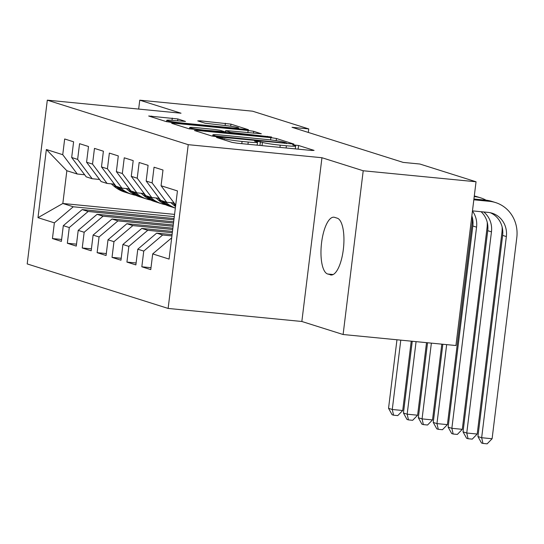 <?xml version="1.0" encoding="UTF-8"?>
<svg xmlns="http://www.w3.org/2000/svg" width="544" height="544" viewBox="0 0 544 544"><rect width="100%" height="100%" fill="white"/><g stroke="black" fill="none" stroke-linecap="round" stroke-linejoin="round"><path stroke-width="0.82" d="M218.375 137.442L216.526 137.482L232.064 142.392L237.626 143.256L311.454 150.457L314.092 150.396L298.561 145.493L292.638 144.833L294.828 145.568A14.035 0.952 7 0 1 295.637 145.996A14.035 0.952 7 0 1 286.382 145.758L280.228 145.16A14.035 0.952 7 0 1 262.426 142.399L256.516 141.161L254.49 141.114L256.68 141.841A14.035 0.952 7 0 1 257.489 142.27A14.035 0.952 7 0 1 248.234 142.038L242.08 141.44A14.035 0.952 7 0 1 224.278 138.679L218.375 137.442M177.847 118.959L148.682 116.001L166.185 121.584L171.748 122.448L248.472 129.724L230.962 124.141L200.382 120.836L197.744 120.897L205.129 123.23L223.094 125.304A11.737 0.796 7 0 1 238.66 127.969A11.737 0.796 7 0 1 230.921 127.772L182.315 123.032A11.737 0.796 7 0 1 166.756 120.367A11.737 0.796 7 0 1 174.495 120.557L185.484 121.421L177.847 118.959L177.616 120.863M292.026 127.296L403.165 162.398L419.88 164.03L476.041 181.771L363.215 170.762L321.953 157.726L188.231 144.677L47.308 100.164L181.023 113.213L139.76 100.178L252.579 111.194L308.74 128.928L292.026 127.296M197.05 130.438L194.405 130.499L211.664 135.946L217.226 136.809L293.95 144.085L276.44 138.502L270.878 137.639L197.05 130.438L196.942 131.301M188.924 128.765L171.673 123.318L174.311 123.257L248.139 130.458L253.701 131.322L261.338 133.79L228.507 130.791L225.617 130.723L230.765 132.403L271.572 137.006L188.924 128.765M188.231 144.677L168.13 308.434L27.2 263.922L47.308 100.164M151.001 267.689L141.828 266.791L150.763 269.613L152.694 253.905L169.082 259.08L177.446 190.924L161.065 185.749L162.989 170.034L154.054 167.212L152.123 182.92L146.166 181.043L148.097 165.328L139.155 162.506L137.224 178.221L131.267 176.338L133.198 160.623L124.256 157.801L122.332 173.516L116.368 171.632L118.3 155.917L109.364 153.095L107.433 168.81L101.476 166.926L103.401 151.212L94.466 148.39L92.534 164.104L86.578 162.221L88.502 146.506L79.567 143.684L77.636 159.399L71.679 157.515L73.61 141.8L64.668 138.978L62.744 154.693L77.282 174.026L66.851 170.734L62.832 203.483L73.263 206.774L174.291 216.634M141.828 266.791L143.752 251.083L137.795 249.2L156.686 233.124L172.081 234.627M136.102 262.983L126.929 262.086L135.864 264.908L137.795 249.2M126.929 262.086L128.86 246.378L122.896 244.494L141.787 228.419L172.475 231.418M121.203 258.278L112.03 257.38L120.972 260.202L122.896 244.494M112.03 257.38L113.961 241.672L108.004 239.788L126.888 223.713L172.87 228.201M106.311 253.572L97.131 252.674L106.073 255.503L108.004 239.788M97.131 252.674L99.062 236.966L93.106 235.083L111.996 219.008L173.264 224.992M91.412 248.866L82.239 247.969L91.174 250.798L93.106 235.083M82.239 247.969L84.164 232.261L78.207 230.377L97.097 214.309L173.658 221.775M76.514 244.161L67.34 243.263L76.276 246.092L78.207 230.377M67.34 243.263L69.272 227.555L63.308 225.672L82.198 209.603L174.053 218.566M61.615 239.455L52.442 238.558L61.384 241.386L63.308 225.672M52.442 238.558L54.373 222.85L37.985 217.675L46.356 149.518L62.744 154.693M99.532 179.452L92.181 178.731L86.217 176.848L71.679 157.515M77.636 159.399L92.181 178.731M174.57 214.39L62.832 203.483L37.985 217.675M54.373 222.85L73.263 206.774M114.43 184.158L107.073 183.437L101.116 181.553L86.578 162.221M92.534 164.104L107.073 183.437M82.198 209.603L88.155 211.48L173.896 219.851M69.272 227.555L88.155 211.48M129.329 188.856L121.972 188.142L116.015 186.259L101.476 166.926M107.433 168.81L121.972 188.142M97.097 214.309L103.054 216.186L173.502 223.06M84.164 232.261L103.054 216.186M144.228 193.562L136.87 192.848L130.914 190.964L116.368 171.632M122.332 173.516L136.87 192.848M111.996 219.008L117.953 220.891L173.108 226.277M99.062 236.966L117.953 220.891M159.12 198.268L151.769 197.554L145.806 195.67L131.267 176.338M137.224 178.221L151.769 197.554M126.888 223.713L132.852 225.597L172.713 229.486M113.961 241.672L132.852 225.597M174.019 202.973L166.661 202.259L160.704 200.376L146.166 181.043M152.123 182.92L166.661 202.259M141.787 228.419L147.744 230.302L172.319 232.703M128.86 246.378L147.744 230.302M175.705 205.115L161.065 185.749M156.686 233.124L162.642 235.008L171.924 235.912M143.752 251.083L162.642 235.008M308.312 132.444L308.74 128.928M139.76 100.178L138.666 109.079M321.953 157.726L301.845 321.484L343.108 334.512L363.215 170.762M343.108 334.512L455.933 345.528L476.041 181.771M301.845 321.484L168.13 308.434M84.64 174.746L77.282 174.026M152.694 253.905L171.686 237.844M66.851 170.734L46.356 149.518M330.317 274.849A28.608 9.806 -84.4 0 0 331.017 274.992A28.608 9.806 -84.4 0 0 343.448 248.506A28.608 9.806 -84.4 0 0 337.273 218.198L334.594 217.348A28.608 9.806 -84.4 0 0 333.894 217.206A28.608 9.806 -84.4 0 0 321.463 243.692A28.608 9.806 -84.4 0 0 327.638 273.999L331.731 274.985M215.798 136L284.498 142.929L286.525 142.977L284.226 142.215A14.035 0.952 7 0 0 266.417 139.454L222.122 135.136A14.035 0.952 7 0 0 212.867 134.898A14.035 0.952 7 0 0 213.676 135.334L215.798 136L215.716 136.646M197.438 127.758A11.737 0.796 7 0 0 189.7 127.568A11.737 0.796 7 0 0 205.258 130.234L225.026 131.845L220.123 130.295L214.56 129.431L197.438 127.758M490.3 212.724A22.345 20.937 -72.5 0 1 502.629 235.389L477.931 436.546L481.658 437.723L492.102 438.743L516.8 237.585A33.517 31.409 107.5 0 0 495.557 202.565A33.517 31.409 107.5 0 0 489.539 201.334L473.824 199.804M495.557 202.565L491.83 201.389A33.517 31.409 107.5 0 0 485.812 200.158L473.926 199.002M472.464 210.868L488.179 212.398A22.345 20.937 -72.5 0 1 492.191 213.221A22.345 20.937 -72.5 0 1 506.355 236.565L481.658 437.723L482.963 443.428L481.474 442.959L477.931 436.546M492.102 438.743L487.145 443.836L482.963 443.428M486.071 200.185A33.517 31.409 107.5 0 0 480.658 197.86A33.517 31.409 107.5 0 0 474.64 196.629L474.218 196.588M483.725 211.963A22.345 20.937 -72.5 0 1 491.456 231.86L466.759 433.017L477.204 434.037L501.901 232.88A33.517 31.409 107.5 0 0 502.132 226.97M481.066 211.704A22.345 20.937 -72.5 0 1 487.73 230.683L463.032 431.841L466.759 433.017L468.071 438.722L466.575 438.253L463.032 431.841M477.204 434.037L472.246 439.13L468.071 438.722M480.658 197.86L476.932 196.683A33.517 31.409 107.5 0 0 474.293 195.983M170.884 202.667L173.393 204.843A34.19 32.035 107.5 0 0 175.528 206.536M172.91 202.864L175.685 205.272M472.444 211.024A22.345 20.937 -72.5 0 1 476.558 227.161L451.86 428.312L462.305 429.332L487.002 228.174A33.517 31.409 107.5 0 0 487.234 222.265M471.852 215.886A22.345 20.937 -72.5 0 1 472.838 225.984L448.134 427.135L451.86 428.312L453.172 434.017L451.683 433.548L448.134 427.135M462.305 429.332L457.348 434.425L453.172 434.017M155.985 197.962L158.494 200.138A34.19 32.035 107.5 0 0 169.211 206.142L172.04 207.04A34.19 32.035 107.5 0 0 172.938 207.305M165.111 201.77L165.947 202.49A34.19 32.035 107.5 0 0 175.345 208.046M158.012 198.159L161.33 201.035A34.19 32.035 107.5 0 0 172.04 207.04M175.345 208.08L173.828 207.604A34.19 32.035 -72.5 0 1 163.112 201.6L162.275 200.872M442.836 344.25L433.242 422.43L436.961 423.606L447.413 424.626L472.11 223.468A33.517 31.409 107.5 0 0 472.335 217.559M446.658 344.624L436.961 423.606L438.274 429.311L436.784 428.842L433.242 422.43M447.413 424.626L442.456 429.719L438.274 429.311M141.086 193.256L143.602 195.432A34.19 32.035 107.5 0 0 154.312 201.436L157.141 202.334A34.19 32.035 107.5 0 0 158.039 202.599M150.212 197.064L151.048 197.785A34.19 32.035 107.5 0 0 161.758 203.789A34.19 32.035 107.5 0 0 165.56 204.728M143.12 193.46L146.431 196.33A34.19 32.035 107.5 0 0 157.141 202.334M161.758 203.789L158.93 202.898A34.19 32.035 -72.5 0 1 148.22 196.894L147.383 196.166M427.55 342.754L418.343 417.724L422.069 418.9L432.514 419.92L441.816 344.148M431.372 343.128L422.069 418.9L423.375 424.606L421.886 424.136L418.343 417.724M432.514 419.92L427.557 425.014L423.375 424.606M126.194 188.55L128.704 190.726A34.19 32.035 107.5 0 0 139.414 196.731L142.242 197.628A34.19 32.035 107.5 0 0 143.147 197.894M135.313 192.358L136.15 193.079A34.19 32.035 107.5 0 0 146.866 199.084A34.19 32.035 107.5 0 0 150.668 200.022M128.221 188.754L131.532 191.624A34.19 32.035 107.5 0 0 142.242 197.628M146.866 199.084L144.031 198.193A34.19 32.035 -72.5 0 1 133.321 192.188L132.484 191.461M412.257 341.265L403.444 413.018L407.17 414.195L417.615 415.215L426.523 342.659M416.078 341.639L407.17 414.195L408.476 419.9L406.987 419.431L403.444 413.018M417.615 415.215L412.658 420.308L408.476 419.9M111.296 183.852L113.805 186.021A34.19 32.035 107.5 0 0 124.515 192.025L127.35 192.923A34.19 32.035 107.5 0 0 128.248 193.188M120.414 187.653L121.251 188.374A34.19 32.035 107.5 0 0 131.968 194.378A34.19 32.035 107.5 0 0 135.769 195.316M113.322 184.049L116.634 186.918A34.19 32.035 107.5 0 0 127.35 192.923M131.968 194.378L129.139 193.487A34.19 32.035 -72.5 0 1 118.422 187.483L117.586 186.755M396.964 339.769L388.545 408.313L392.272 409.489L402.716 410.509L411.23 341.163M400.785 340.143L392.272 409.489L393.584 415.194L392.095 414.725L388.545 408.313M402.716 410.509L397.759 415.602L393.584 415.194M224.128 139.883L224.278 138.679M241.808 143.664L242.08 141.44M247.962 144.262L248.234 142.038M259.964 145.432L260.413 141.766M262.024 145.636L262.426 142.399M279.956 147.383L280.228 145.16M286.11 147.982L286.382 145.758M298.105 149.158L298.561 145.493M222.122 139.25L222.265 138.047M270.599 139.91L270.878 137.639M276.175 140.658L276.44 138.502M219.64 137.047L219.694 136.605M284.444 143.371L284.498 142.929M213.554 136.34L213.676 135.334M174.202 124.114L174.311 123.257M247.867 132.682L248.139 130.458M253.47 133.232L253.701 131.322M225.644 132.668L225.869 130.852M230.67 133.158L230.765 132.403M236.273 133.708L236.327 133.266M267.444 136.748L267.498 136.306M205.204 130.676L205.258 130.234M222.326 132.348L222.38 131.906M182.26 123.474L182.315 123.032M230.867 128.214L230.921 127.772M200.274 121.7L200.382 120.836M225.128 125.514L225.4 123.277M230.71 126.228L230.962 124.141M151.463 116.933L151.572 116.076M172.006 120.34L172.285 118.096M333.159 274.536L327.638 273.999M489.539 201.334L485.812 200.158M506.355 236.565L502.629 235.389M474.64 196.629L474.232 196.5M491.456 231.86L487.73 230.683M175.651 205.557L173.393 204.843M476.558 227.161L472.838 225.984M161.33 201.035L158.494 200.138M165.947 202.49L163.112 201.6M146.431 196.33L143.602 195.432M151.048 197.785L148.22 196.894M131.532 191.624L128.704 190.726M136.15 193.079L133.321 192.188M116.634 186.918L113.805 186.021M121.251 188.374L118.422 187.483M257.135 145.16L257.489 142.27M295.283 148.879L295.637 145.996M286.45 143.568L286.525 142.977M212.711 136.19L212.867 134.898M225.379 132.641L225.617 130.723M189.536 128.921L189.7 127.568M225.196 132.627L225.277 131.974M166.593 121.693L166.756 120.367M238.537 128.962L238.66 127.969"/></g></svg>
